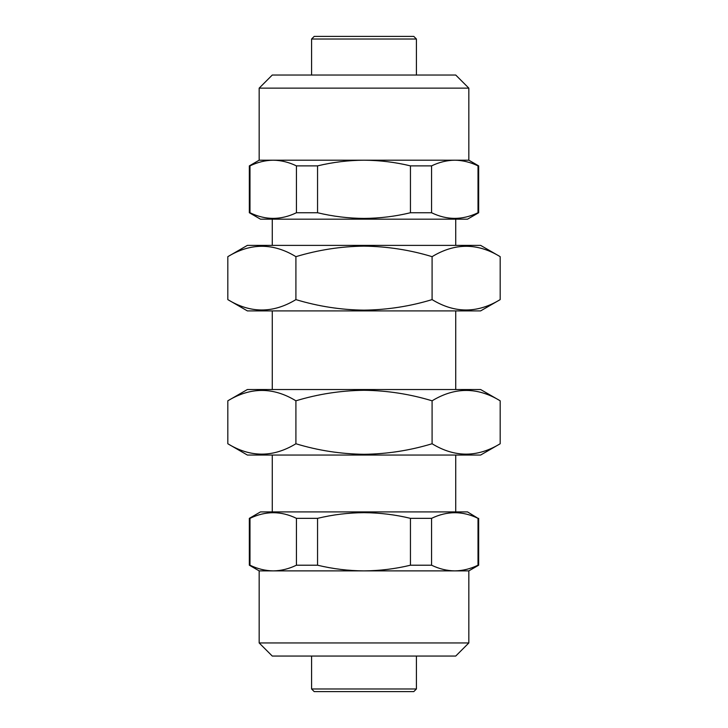 <?xml version="1.0" encoding="UTF-8"?>
<svg xmlns="http://www.w3.org/2000/svg" width="728" height="728" viewBox="0 0 728 728"><rect width="100%" height="100%" fill="white"/><g stroke="black" fill="none" stroke-linecap="round" stroke-linejoin="round"><path stroke-width="1.09" d="M500.181 256.666L480.626 245.381L247.374 245.381L227.819 256.666L227.819 299.608C250.459 313.45 273.155 313.45 295.914 299.608C318.245 306.37 340.941 309.882 364 310.146C387.36 309.837 410.055 306.324 432.086 299.608C454.727 313.45 477.431 313.45 500.181 299.608L500.181 256.666C477.541 242.834 454.845 242.834 432.086 256.666C410.055 249.959 387.36 246.446 364 246.137C340.941 246.401 318.245 249.913 295.914 256.666L295.914 299.608M500.181 299.608L480.626 310.901L247.374 310.901L227.819 299.608M432.086 256.666L432.086 299.608M295.914 256.666C273.273 242.834 250.569 242.834 227.819 256.666M227.819 443.752L247.374 455.046L480.626 455.046L500.181 443.752L500.181 400.81C477.541 386.978 454.845 386.978 432.086 400.81C409.755 394.057 387.059 390.545 364 390.281C340.64 390.59 317.945 394.103 295.914 400.81C273.273 386.978 250.569 386.978 227.819 400.81L227.819 443.752C250.459 457.594 273.155 457.594 295.914 443.752C317.945 450.468 340.64 453.981 364 454.29C387.059 454.026 409.755 450.514 432.086 443.752L432.086 400.81M227.819 400.81L247.374 389.526L480.626 389.526L500.181 400.81M295.914 443.752L295.914 400.81M432.086 443.752C454.727 457.594 477.431 457.594 500.181 443.752M259.168 642.951L468.832 642.951L455.728 656.055L272.272 656.055L259.168 642.951L259.168 570.879L249.34 565.21L249.34 518.345L260.478 511.911L467.522 511.911L478.014 518.345C462.617 510.847 447.129 510.847 431.567 518.345L431.567 565.21C439.23 568.896 446.974 570.779 454.791 570.879L468.832 570.879L478.66 565.21L478.66 518.345M259.168 570.879L364 570.879C379.77 570.77 395.249 568.886 410.446 565.21L410.446 518.345C395.249 514.669 379.77 512.776 364 512.667C348.384 512.758 332.896 514.641 317.554 518.345L317.554 565.21C332.896 568.905 348.384 570.798 364 570.879L454.791 570.879C462.617 570.788 470.361 568.896 478.014 565.21L478.66 565.21M410.446 518.345L431.567 518.345M259.168 88.133L468.832 88.133L455.728 75.029L272.272 75.029L259.168 88.133L259.168 160.206L249.34 165.875L249.34 212.74L249.986 212.74C265.383 220.238 280.871 220.238 296.433 212.74L296.433 165.875C288.77 162.189 281.026 160.297 273.209 160.206C265.383 160.297 257.639 162.189 249.986 165.875L249.986 212.74M468.832 88.133L468.832 160.206L364 160.206C348.384 160.287 332.896 162.18 317.554 165.875L317.554 212.74L296.433 212.74M468.832 160.206L478.66 165.875L478.66 212.74L467.522 219.173L260.478 219.173L249.34 212.74M478.66 212.74L478.014 212.74L478.014 165.875C470.343 162.189 462.599 160.297 454.791 160.206C446.956 160.297 439.221 162.189 431.567 165.875L431.567 212.74C446.965 220.238 462.444 220.238 478.014 212.74M431.567 212.74L410.446 212.74L410.446 165.875C395.249 162.198 379.77 160.306 364 160.206L259.168 160.206M317.554 212.74C332.896 216.434 348.384 218.327 364 218.418C379.77 218.309 395.249 216.416 410.446 212.74M406.588 36.4L314.205 36.4L413.795 36.4L416.416 39.021L311.584 39.021L314.205 36.4M413.795 691.6L314.205 691.6L311.584 688.979L416.416 688.979L413.795 691.6M478.66 165.875L478.014 165.875M249.986 165.875L249.34 165.875M317.554 165.875L296.433 165.875M431.567 165.875L410.446 165.875M410.446 565.21L431.567 565.21M249.34 565.21L249.986 565.21C257.657 568.896 265.401 570.779 273.209 570.879C281.044 570.788 288.779 568.896 296.433 565.21L317.554 565.21M478.014 565.21L478.014 518.345M296.433 565.21L296.433 518.345L317.554 518.345M296.433 518.345C281.035 510.847 265.556 510.847 249.986 518.345L249.986 565.21M249.34 518.345L249.986 518.345M468.832 642.951L468.832 570.879M416.416 656.055L416.416 688.979M416.416 39.021L416.416 75.029M455.728 219.173L455.728 245.381M455.728 310.901L455.728 389.526M455.728 455.046L455.728 511.911M272.272 219.173L272.272 245.381M272.272 310.901L272.272 389.526M272.272 455.046L272.272 511.911M311.584 39.021L311.584 75.029M311.584 656.055L311.584 688.979"/></g></svg>
